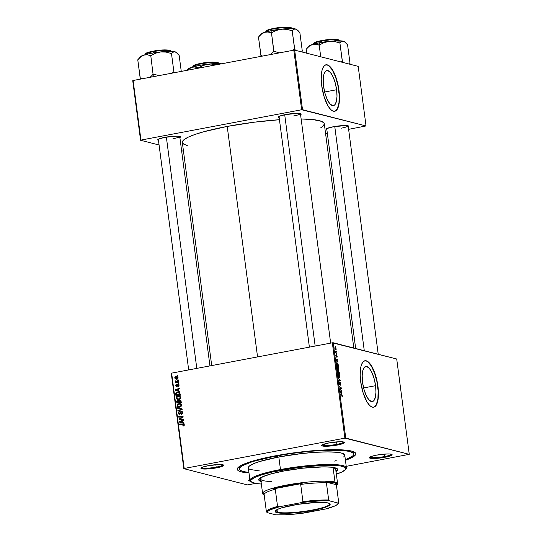 <?xml version="1.0" encoding="UTF-8"?>
<svg xmlns="http://www.w3.org/2000/svg" width="542" height="542" viewBox="0 0 542 542"><rect width="100%" height="100%" fill="white"/><g stroke="black" fill="none" stroke-linecap="round" stroke-linejoin="round"><path stroke-width="0.81" d="M375.572 385.687L363.614 387.95L375.572 385.687L375.958 392.259L375.301 397.577L373.689 400.836L372.598 401.52L371.372 401.527L368.702 399.562L366.094 395.226L363.933 389.183L362.557 382.361A17.859 6.165 -100.7 0 1 365.755 366.48A17.859 6.165 -100.7 0 1 375.572 385.687A17.859 6.165 -100.7 0 1 372.374 401.575A17.859 6.165 -100.7 0 1 362.557 382.361L362.171 375.789L362.835 370.471L364.448 367.212L366.765 366.521L369.427 368.492L372.036 372.821L374.197 378.865L375.572 385.687M373.573 407.225A23.638 8.164 79.3 0 0 377.679 386.229L377.93 386.182A23.638 8.164 -100.7 0 1 373.695 407.205A23.638 8.164 -100.7 0 1 360.701 381.771L360.186 375.145L360.457 369.271L361.067 366.033L362.564 362.503L363.892 361.162L366.263 360.803L368.899 362.442L371.568 365.938L374.041 370.979L376.107 377.144L377.591 383.899L378.363 390.66L378.35 396.846L377.564 401.92L376.067 405.457L374.739 406.791L373.194 407.252L371.507 406.825L369.732 405.511L367.063 402.022L363.154 392.957L360.701 381.771A23.638 8.164 -100.7 0 1 364.929 360.748A23.638 8.164 -100.7 0 1 377.93 386.182L377.679 386.229A23.638 8.164 79.3 0 0 364.807 360.776M369.969 457.035A10.806 1.612 172.5 0 0 384.596 456.554L384.928 457.279A11.484 1.714 -7.5 0 1 369.461 457.428A11.484 1.714 -7.5 0 1 376.561 455.138L371.385 456.425L369.359 457.644L370.159 458.207L374.265 458.464L384.928 457.279L390.111 455.985L392.13 454.772L390.315 454.033L387.225 453.952L376.561 455.138A11.484 1.714 -7.5 0 1 391.968 454.467A11.484 1.714 -7.5 0 1 384.928 457.279L384.596 456.554A10.806 1.612 -7.5 0 1 369.969 457.035M249.266 479.812A10.806 1.612 172.5 0 0 249.957 480.198A10.806 1.612 -7.5 0 1 249.266 479.812M250.35 481.14A11.484 1.714 -7.5 0 1 248.751 480.212A11.484 1.714 -7.5 0 1 249.869 479.514L248.656 480.422L250.472 481.154M201.556 467.611A10.806 1.612 172.5 0 0 216.183 467.129L216.515 467.854A11.484 1.714 -7.5 0 1 201.048 468.003A11.484 1.714 -7.5 0 1 208.148 465.713L202.972 467.001L200.947 468.22L201.746 468.783L205.852 469.04L216.515 467.854L221.692 466.56L223.717 465.348L222.918 464.785L218.812 464.528L208.148 465.713A11.484 1.714 -7.5 0 1 223.548 465.043A11.484 1.714 -7.5 0 1 216.515 467.854L216.183 467.129A10.806 1.612 -7.5 0 1 201.556 467.611M322.26 444.833A10.806 1.612 172.5 0 0 336.894 444.345L337.226 445.07A11.484 1.714 -7.5 0 1 321.752 445.226A11.484 1.714 -7.5 0 1 328.852 442.929L321.907 445.07L321.84 445.754L322.449 445.998L326.562 446.256L339.211 444.664L343.486 443.349L344.421 442.563L343.628 442.001L339.516 441.744L328.852 442.929A11.484 1.714 -7.5 0 1 344.258 442.265A11.484 1.714 -7.5 0 1 337.226 445.07L336.894 444.345A10.806 1.612 -7.5 0 1 322.26 444.833M215.865 464.684L216.183 467.129L215.865 464.684M384.278 454.108L384.596 456.554L384.278 454.108M336.568 441.906L336.894 444.345L336.568 441.906M279.171 117.6A11.484 1.714 -7.5 0 1 278.52 116.835A11.484 1.714 -7.5 0 1 285.62 114.545L279.36 116.266L278.419 117.052L279.218 117.607M158.46 140.378A11.484 1.714 -7.5 0 1 157.81 139.619A11.484 1.714 -7.5 0 1 164.917 137.322L158.65 139.05L157.715 139.829L158.508 140.392M326.873 129.802A11.484 1.714 -7.5 0 1 326.223 129.037A11.484 1.714 -7.5 0 1 333.33 126.747L327.063 128.474L326.128 129.253L326.921 129.816M239.286 469.033A57.743 8.625 -7.5 0 1 275.492 456.107L252.877 461.486L242.023 465.849L239.652 467.821L239.469 469.548L240.201 470.3L243.283 471.54L248.934 472.455A57.743 8.625 -7.5 0 1 239.286 469.033L239.029 467.041A57.743 8.625 -7.5 0 1 239.029 466.716A57.743 8.625 172.5 0 0 239.544 467.99M249.008 472.99A59.769 8.929 -7.5 0 1 237.782 467.868A59.769 8.929 -7.5 0 1 274.753 455.924L255.316 460.327L244.727 463.783L240.106 465.998L237.653 468.044L237.274 468.972L238.229 470.612L241.42 471.899L249.008 472.99M211.705 365.572L182.329 142.444A71.591 10.698 172.5 0 1 227.213 126.428L254.462 122.167L279.448 119.714A71.591 10.698 172.5 0 0 227.213 126.428L257.558 356.921L227.213 126.428L203.934 131.706L194.93 134.477L188.169 137.194L183.914 139.755L182.322 142.058L183.46 144.023L187.281 145.561M353.811 348.025L324.285 123.759A71.591 10.698 172.5 0 0 301.149 118.976L312.964 119.579L321.569 121.361L324.062 123.115L324.285 124.145L322.7 126.449L320.728 127.804M336.609 89.742L324.651 91.998L336.609 89.742L337.002 96.313L336.338 101.632L334.726 104.884L333.635 105.568L332.409 105.582L329.739 103.61L327.131 99.274L324.97 93.238L323.594 86.408A17.859 6.165 -100.7 0 1 326.792 70.528A17.859 6.165 -100.7 0 1 336.609 89.742A17.859 6.165 -100.7 0 1 333.418 105.622A17.859 6.165 -100.7 0 1 323.594 86.408L323.208 79.837L323.872 74.518L325.485 71.266L326.575 70.582L327.802 70.568L330.464 72.54L333.079 76.876L335.234 82.912L336.609 89.742M334.61 111.279A23.638 8.164 79.3 0 0 338.716 90.277L338.967 90.236A23.638 8.164 -100.7 0 1 334.739 111.259A23.638 8.164 -100.7 0 1 321.738 85.826L321.223 79.193L321.494 73.326L322.104 70.087L323.601 66.551L325.681 64.871L328.161 65.182L329.936 66.497L332.605 69.986L335.078 75.033L337.144 81.198L338.628 87.953L339.4 94.715L339.387 100.893L338.601 105.975L337.104 109.504L335.776 110.846L334.231 111.306L332.544 110.873L330.769 109.565L328.1 106.069L324.191 97.011L321.738 85.826A23.638 8.164 -100.7 0 1 325.972 64.803A23.638 8.164 -100.7 0 1 338.967 90.236L338.716 90.277A23.638 8.164 79.3 0 0 325.844 64.83M171.265 373.309L183.813 468.654L247.328 484.894L183.813 468.654L184.192 468.471L171.638 373.133L332.334 342.808L344.881 438.146L184.192 468.471L344.881 438.146L409.264 454.338L396.71 358.994L333.201 342.754L345.755 438.092L409.264 454.338L346.223 466.344L409.264 454.338L396.71 358.994L332.334 342.808L333.201 342.754L345.755 438.092L344.881 438.146L332.334 342.808L171.638 373.133L184.192 468.471L183.813 468.654L171.265 373.309L171.638 373.133L171.265 373.309M255.688 483.43L247.328 484.894L255.688 483.43M337.524 366.48L336.961 367.882L338.255 370.159L338.791 368.756L337.171 366.548L338.242 367.144L338.825 369.271L338.316 370.172L337.138 368.675L337.32 366.473M337.388 361.731L335.918 359.759L337.558 359.57L337.171 360.084L337.388 361.731L337.171 360.084L337.558 359.57L335.918 359.759L337.388 361.731M342.137 396.974L342.388 396.127L341.975 396.893L342.07 395.626L340.423 393.973L342.131 395.267L342.388 396.127L341.758 394.867L340.423 393.973L341.778 395.328L342.226 396.981M340.085 382.32L339.522 384.034L338.98 383.208L339.326 381.893L338.967 383.106L339.597 384.522L339.902 384.068L339.272 384.19L339.902 384.068L339.732 382.943L340.166 382.801L340.39 385.186L340.782 383.899L339.902 382.354L340.301 382.476L340.816 384.203L340.444 385.199L340.295 382.909L339.705 384.515L338.967 383.106L339.326 381.893L339.604 384.014L339.99 382.313M338.276 377.666L340.342 380.748L338.716 381.019L338.648 380.531L340.051 380.301L338.276 377.666L340.051 380.301L338.648 380.531L338.716 381.019L340.342 380.748L338.276 377.666M338.533 374.183L337.978 375.592L339.265 377.862L339.8 376.46L338.181 374.251L339.258 374.847L339.834 376.812L339.333 377.876L338.147 376.378L338.337 374.176M335.6 346.514L335.925 347.171L335.6 346.514M338.526 370.87L339.482 374.197L337.652 372.971L337.53 370.694L338.255 371.358L338.526 370.87L338.255 371.358L337.747 370.613L337.442 371.148L337.652 372.971L339.482 374.197L339.238 372.34L338.526 370.87L338.255 371.358M341.562 393.451L340.091 391.48L341.731 391.283L341.799 391.771L341.345 391.805L341.562 393.451L341.345 391.805L341.799 391.771L341.731 391.283L340.091 391.48L341.562 393.451M340.491 389.556L341.67 390.809L339.841 389.576L339.773 389.068L341.06 388.113L339.448 386.609L341.277 387.828L341.345 388.336L340.058 389.298L340.491 389.556L340.058 389.298L341.345 388.336L341.277 387.828L339.448 386.609L341.06 388.113L339.773 389.068L339.841 389.576L341.67 390.809L340.491 389.556L339.963 389.657L340.491 389.556M336.074 354.888L335.837 355.884L336.331 356.988L336.738 355.755L336.982 357.551L336.826 355.823L336.291 356.975L335.803 355.471L336.074 354.888L336.236 356.501L336.548 355.295L336.982 355.688L337.171 356.501L336.663 355.267L336.236 356.501L336.006 354.888M336.982 362.679L336.433 363.526L336.643 365.267L338.465 366.494L338.147 364.366L338.465 366.494L336.643 365.267L336.684 362.706L337.442 362.977L338.147 364.366L336.785 362.673M335.213 347.28L334.834 348.269L335.837 349.997L336.182 348.98L334.97 347.327L335.762 347.754L336.209 349.224L335.925 350.01L335.003 348.98L335.078 347.273M336.189 350.965L336.507 351.623L336.189 350.965M336.155 352.625L336.758 353.486L335.43 352.598L335.254 351.128L336.155 352.625L335.254 351.128L335.43 352.598L336.758 353.486L336.155 352.625L335.62 352.727L336.155 352.625M336.616 354.217L336.941 354.874L336.616 354.217M178.704 383.147L178.067 383.153L178.128 383.648L178.765 383.628L178.704 383.147L178.067 383.153L178.128 383.648L178.765 383.628L178.704 383.147M178.277 379.901L177.641 379.901L177.701 380.396L178.338 380.382L178.277 379.901L177.641 379.901L177.701 380.396L178.338 380.382L178.277 379.901M178.101 399.508L176.963 399.176L178.975 399.44L180.649 397.496L180.134 396.5L178.955 395.938L176.59 396.568L176.116 397.55L176.401 398.661L177.43 399.386L178.718 399.481L180.581 398.214L180.649 397.496L179.124 395.978L177.851 395.951L176.123 397.923L177.586 399.434M179.761 391.175L178.494 390.829L178.277 389.183L179.449 388.804L179.382 388.323L175.107 389.779L175.188 390.369L179.829 391.697L179.761 391.175L178.494 390.829L178.277 389.183L179.449 388.804L179.382 388.323L175.107 389.779L175.188 390.369L179.829 391.697L179.761 391.175M181.069 401.094L180.046 400.016L178.731 400.762L177.281 400.416L176.678 401.148L176.848 402.991L181.313 402.95L181.069 401.094L179.531 400.016L178.731 400.762L177.58 400.321L176.678 401.148L176.848 402.991L181.313 402.95L181.069 401.094M180.561 409.014L182.159 409.406L177.844 410.551L178.67 410.761L177.844 410.551L177.905 411.039L182.173 409.501L182.092 408.892L177.464 407.686L177.532 408.207L181.502 409.237L177.844 410.551L177.905 411.039L182.173 409.501L182.092 408.892L177.464 407.686L177.532 408.207L180.655 409.034M183.413 425.992L184.246 425.267L183.758 424.115L179.612 423.986L179.673 424.474L183.521 424.562L183.731 425.145L182.891 425.551L183.115 426.026L184.253 424.867L182.884 423.959L179.612 423.986L179.673 424.474L182.837 424.454L183.738 424.928L182.891 425.551L183.413 425.992M183.433 419.074L179.653 419.129L183.169 417.096L183.108 416.588L178.643 416.629L178.704 417.116L182.491 417.062L178.968 419.088L179.036 419.596L183.494 419.562L183.433 419.074L179.653 419.129L183.169 417.096L183.108 416.588L178.643 416.629L178.704 417.116L182.491 417.062L178.968 419.088L179.036 419.596L183.494 419.562L183.433 419.074M183.934 422.896L182.674 422.55L182.458 420.904L183.623 420.524L183.562 420.043L179.287 421.5L179.361 422.089L184.002 423.417L183.934 422.896L182.674 422.55L182.458 420.904L183.623 420.524L183.562 420.043L179.287 421.5L179.361 422.089L184.002 423.417L183.934 422.896M179.361 413.742L178.636 413.058L179.307 411.534L178.128 413.139L179.456 414.217L181.279 411.9L182.661 412.841L182.132 412.706L181.868 413.634L182.424 413.783L181.238 413.885L182.078 414.095L181.238 413.885L181.36 414.352L182.64 412.638L181.699 411.432L180.445 411.805L179.361 413.742L178.623 412.889L179.307 411.534L178.345 412.103L178.176 413.39L178.975 414.224L180.181 413.756L181.082 411.967L181.739 411.988L182.132 412.706L181.36 414.352L182.397 413.817L182.64 412.638L181.17 411.425L179.111 413.736L180.093 413.993M179.117 407.211L177.972 406.879L179.991 407.15L181.665 405.199L181.15 404.203L179.964 403.641L177.6 404.271L177.126 405.253L177.41 406.364L179.727 407.191L181.597 405.917L181.665 405.199L180.14 403.682L178.867 403.661L177.139 405.626L178.596 407.137M178.115 386.588L178.975 385.931L178.704 384.495L177.668 384.393L176.529 385.958L176.103 385.396L176.536 384.298L175.987 384.576L175.73 385.674L176.38 386.412L177.139 386.243L178.176 384.739L178.643 385.47L177.932 386.128L178.115 386.588L179.036 385.24L177.966 384.271L176.617 385.945L176.116 385.525L176.536 384.298L175.716 385.579L176.753 386.419L178.067 384.752L178.636 385.287L177.932 386.128L178.115 386.588M180.113 393.871L179.26 392.469L176.99 392.239L175.73 393.248L175.832 395.287L180.296 395.247L179.91 393.153L178.603 392.212L177.254 392.184L175.662 393.526L175.832 395.287L180.296 395.247L180.113 393.871M178.047 377.72L177.471 376.826L176.225 376.541L175.208 376.853L174.7 377.835L175.296 378.878L176.584 379.149L177.776 378.655L178.047 377.72L176.943 376.602L175.893 376.588L174.714 377.957L175.811 379.088L176.936 379.102L178.047 377.72M178.521 381.758L176.333 381.67L175.168 380.87L175.947 381.785L175.276 381.785L175.337 382.273L178.582 382.246L178.521 381.758L176.299 381.663L175.202 380.789L175.947 381.785L175.276 381.785L175.337 382.273L178.582 382.246L178.521 381.758M177.688 375.443L177.051 375.45L177.119 375.945L177.749 375.924L177.688 375.443L177.051 375.45L177.119 375.945L177.749 375.924L177.688 375.443M132.736 80.677L140.581 140.263L159.07 144.992L140.581 140.263L140.961 140.08L133.115 80.494L293.805 50.169L301.65 109.755L140.961 140.08L301.65 109.755L366.033 125.947L358.187 66.361L294.672 50.115L302.517 109.701L366.033 125.947L348.614 129.342L366.033 125.947L358.187 66.361L294.672 50.115L293.805 50.169L294.672 50.115L302.517 109.701L301.65 109.755L293.805 50.169L133.115 80.494L140.961 140.08L140.581 140.263L132.736 80.677L133.115 80.494L132.736 80.677M181.624 150.757L183.487 151.238L181.624 150.757M327.341 133.359L325.593 133.684L327.341 133.359M347.957 127.16L348.716 126.062L345.694 125.561L333.33 126.747A11.484 1.714 -7.5 0 1 348.73 126.076A11.484 1.714 -7.5 0 1 348.303 126.977M179.544 137.736L180.303 136.638L177.281 136.137L164.917 137.322A11.484 1.714 -7.5 0 1 180.317 136.652A11.484 1.714 -7.5 0 1 179.89 137.553M300.254 114.958L301.006 113.861L297.985 113.359L285.62 114.545A11.484 1.714 -7.5 0 1 301.027 113.874A11.484 1.714 -7.5 0 1 300.593 114.775M333.987 111.354L335.525 110.893L337.429 108.569L338.96 102.784L339.15 94.762L337.957 85.717L335.573 77.032L332.354 70.033L328.791 65.778L327.05 64.904L325.43 64.918M300.431 113.624A10.806 1.612 -7.5 0 1 293.656 115.954A10.806 1.612 172.5 0 0 300.431 113.624L330.654 343.12M179.72 136.401A10.806 1.612 -7.5 0 1 172.952 138.738A10.806 1.612 172.5 0 0 179.72 136.401M348.133 125.825A10.806 1.612 -7.5 0 1 341.365 128.163A10.806 1.612 172.5 0 0 348.133 125.825M345.274 460.348L352.971 456.987L355.423 454.948L355.803 454.013L354.854 452.38L351.663 451.093L342.964 449.921L330.268 449.752L314.665 450.585L291.691 453.139L274.753 455.924A59.769 8.929 -7.5 0 1 354.942 452.441A59.769 8.929 -7.5 0 1 345.43 460.293M353.269 453.017A57.743 8.625 172.5 0 0 353.445 451.655A57.743 8.625 -7.5 0 1 353.526 451.967L353.791 453.959A57.743 8.625 -7.5 0 1 345.356 459.758L352.51 456.127L353.425 455.172L353.608 453.437L349.793 451.445L341.392 450.314L324.353 450.307L308.622 451.432L291.853 453.424L275.492 456.107A57.743 8.625 -7.5 0 1 353.791 453.959M343.662 442.015A10.806 1.612 -7.5 0 1 336.894 444.345A10.806 1.612 172.5 0 0 343.662 442.015M391.371 454.216A10.806 1.612 -7.5 0 1 384.596 456.554A10.806 1.612 172.5 0 0 391.371 454.216M222.958 464.792A10.806 1.612 -7.5 0 1 216.183 467.129A10.806 1.612 172.5 0 0 222.958 464.792M372.943 407.299L374.488 406.839L376.392 404.515L377.923 398.729L378.113 390.707L376.92 381.663L374.536 372.984L371.317 365.979L367.754 361.731L366.013 360.85L364.393 360.87M179.985 419.589L178.968 419.088L180.107 419.244L179.985 419.589M181.163 418.309L180.527 418.146L181.163 418.309M182.288 417.631L181.672 417.469L182.288 417.631M183.006 417.191L182.491 417.062L183.006 417.191M179.659 417.11L178.643 416.629L183.142 416.845L179.659 417.11M180.642 419.379L183.467 419.332L180.642 419.379M180.75 421.988L179.287 421.5L182.498 421.209L181.956 421.066L182.126 422.381L179.808 421.771L181.956 421.066L182.126 422.381L182.668 422.523L180.283 421.866L180.344 422.34L184.002 423.383L179.361 422.089L181.028 422.062M182.132 421.114L182.471 420.998L182.132 421.114M179.808 421.771L180.987 422.055M183.975 425.802L182.891 425.551L184.26 425.775M184.009 425.714L183.277 425.524L184.009 425.714M184.266 425.063L183.738 424.928L184.266 425.063M182.837 424.454L183.738 424.928M183.508 424.027L182.884 423.959M181.279 411.9L182.546 412.157M178.935 414.21L179.456 414.217L179.199 413.763M180.262 413.627L179.727 413.492L180.262 413.627M180.622 412.713L180.073 412.57L180.622 412.713M182.288 411.663L181.59 411.913L182.153 411.676L181.17 411.425L182.166 411.676M181.706 411.439L181.17 411.425M179.158 413.641L179.537 414.264M181.109 409.149L177.532 408.207L178.521 408.458L178.453 407.943L178.521 408.458L181.109 409.149M177.972 406.879L178.962 407.13L178.122 405.877M177.701 405.768L177.139 405.626L177.701 405.768M179.199 404.108L179.849 403.912L178.867 403.661L180.635 403.858M180.73 403.865L179.178 404.115M178.216 406.263L179.192 407.252M180.737 404.373L181.238 404.501M180.716 406.947L179.341 406.744M179.944 406.663L178.264 406.432L177.647 405.545L178.88 404.149L180.012 404.176L181.678 405.396L181.15 405.26L179.944 406.663L180.757 406.873L178.65 406.622L177.674 405.687L178.183 404.42L179.578 404.102L180.832 404.623L181.096 405.775L179.944 406.663M179.761 406.906L178.264 406.432M179.246 406.69L180.933 406.913M181.462 404.61L180.012 404.176M177.796 402.984L177.749 402.611L177.796 402.984M177.234 401.94L176.692 401.805L177.234 401.94M177.173 401.276L176.678 401.148L177.173 401.276M177.661 400.802L179.131 401.839L178.589 401.703L178.697 402.482L177.302 402.496L178.291 402.747L177.302 402.496L177.193 401.175L177.661 400.802L178.311 400.951L178.697 402.482L179.68 402.74L177.302 402.496L177.661 400.802L178.569 400.572L177.58 400.321L178.582 400.572M178.149 400.328L177.58 400.321M179.104 400.856L180.093 400.558L181.143 401.703L180.608 401.568L180.723 402.469L179.219 402.482L181.279 402.726L179.219 402.482L179.585 400.497L180.52 401.094L180.723 402.469L181.265 402.604L179.219 402.482L179.063 401.148L178.311 400.951L179.111 400.836M179.714 401.012L180.52 400.267L179.531 400.016L180.594 400.26M180.107 400.03L179.531 400.016M180.649 400.253L179.822 400.734M178.731 400.552L177.986 400.836M178.311 400.951L179.151 401.107M179.294 401.202L178.65 401.053M180.987 400.775L179.585 400.497M178.697 386.324L177.932 386.128L178.697 386.324M179.05 385.396L178.636 385.287L179.05 385.396M178.067 384.752L178.636 385.287M176.367 386.412L176.753 386.419M177.038 386.5L176.712 385.924M176.157 385.687L175.716 385.579L176.157 385.687M176.617 385.945L176.116 385.525M177.349 385.972L176.868 385.85L177.349 385.972M177.532 385.511L177.098 385.403L177.532 385.511M177.993 384.773L177.424 384.624L177.993 384.773M178.406 384.874L178.955 384.529M178.65 384.447L177.966 384.271L178.65 384.447M178.325 384.285L177.966 384.271M176.909 386.365L176.739 386.019M178.46 384.813L178.799 384.569M179.822 391.67L175.188 390.369L176.17 390.619L176.109 390.172L176.17 390.619L179.822 391.67M175.893 389.983L175.107 389.779L175.893 389.983M176.814 390.335L175.635 390.05L177.776 389.352L178.318 389.488L177.776 389.352L177.952 390.667L175.635 390.05L177.776 389.352L177.952 390.667L178.494 390.802L176.855 390.342M176.78 395.281L176.733 394.908L176.78 395.281M176.218 394.271L175.683 394.129L176.218 394.271M176.17 393.661L175.662 393.526L176.17 393.661M177.607 392.625L178.237 392.435L177.254 392.184L179.084 392.381M179.212 392.388L177.464 392.693M178.725 392.869L180.012 393.18M180.262 395.016L177.275 395.043L180.262 395.016M179.707 394.766L176.292 394.793L177.275 395.043L176.292 394.793L176.191 393.472L177.288 392.665L178.46 392.686L180.249 394.901L176.292 394.793L176.252 393.296L177.288 392.665L178.623 392.74L179.382 393.296L179.707 394.766M179.89 393.106L178.46 392.686M176.963 399.176L177.945 399.427L177.105 398.174M176.685 398.065L176.123 397.923L176.685 398.065M178.189 396.405L178.84 396.209L177.851 395.951L179.619 396.155M179.72 396.161L178.162 396.412M177.2 398.56L178.176 399.549M179.72 396.669L180.533 396.954M179.7 399.244L178.42 399.088M178.935 398.959L177.248 398.729L176.631 397.842L177.871 396.446L178.995 396.473L180.662 397.692L180.134 397.557L178.935 398.959L179.741 399.163L177.641 398.919L176.658 397.984L176.97 396.886L178.562 396.398L179.822 396.92L180.079 398.072L178.935 398.959M178.745 399.203L177.248 398.729M178.23 398.98L179.917 399.21M180.452 396.9L178.995 396.473M176.326 379.156L175.113 377.903L175.954 377.069L178.061 377.896L175.852 378.607L175.113 377.903L175.642 377.151L177.065 377.157L177.647 377.788L176.821 378.628L177.593 378.824L175.811 378.594M175.154 378.072L174.714 377.957L175.154 378.072M176.306 377.029L176.875 376.839L175.893 376.588L177.41 376.785M177.546 376.792L176.191 377.103M175.791 378.567L176.55 379.264M176.861 377.096L178.054 377.415M177.552 378.919L176.794 378.844M175.852 378.607L177.444 378.926M178.298 380.071L177.641 379.901L178.298 380.071M176.231 381.636L176.929 382.035L176.285 382.266L175.276 381.785L176.929 382.035L175.947 381.785L176.929 382.035L176.116 381.385M175.696 381.283L175.127 381.134L175.696 381.283M175.703 380.918L175.202 380.789L175.703 380.918M176.299 381.663L177.105 381.859M178.725 383.323L178.067 383.153L178.725 383.323M177.708 375.62L177.051 375.45L177.708 375.62M176.577 390.267L175.635 390.05M337.747 370.613L337.442 371.148M337.727 371.114L337.808 372.625L338.377 373.004L337.612 372.659L337.822 371.094L338.377 373.004L337.856 373.106L338.377 373.004L337.822 371.094M338.479 371.365L338.106 371.439L338.526 371.345L338.587 373.153L339.204 373.567L338.072 373.248L338.587 373.153L338.587 371.351L339.204 373.567L338.689 373.662L339.204 373.567L338.587 371.351M339.211 377.381L338.276 376.731L337.991 375.694L338.581 374.664L339.597 376.378L338.709 377.476L339.617 376.765L339.292 375.382L338.398 374.671L338.31 376.216L339.333 377.388L338.736 377.503M337.971 374.746L338.581 374.664M340.051 380.301L339.617 380.349M340.078 382.821L339.739 382.882M339.597 384.522L339.902 384.068M342.185 396.039L342.043 396.487M341.236 394.962L341.758 394.867L341.236 394.962M340.105 391.595L341.731 391.283L340.105 391.595M341.155 391.839L341.325 393.133L340.152 391.92L341.155 391.819L340.329 391.886L341.04 393.187L341.155 391.819M340.755 387.93L341.277 387.828L340.755 387.93M340.451 388.506L341.345 388.336L340.451 388.506M339.787 389.183L340.478 389.048L339.787 389.183M337.016 356.433L336.792 357.049M335.999 355.945L336.162 355.376M335.932 359.874L337.558 359.57L335.932 359.874M337.151 361.412L335.972 360.206L336.975 360.105L336.86 361.473L336.975 360.105L336.155 360.173L337.151 361.412M336.65 363.621L336.792 364.922L338.188 365.857L336.602 364.956L336.44 363.662L337.036 363.16L338.188 365.857L337.673 365.958L338.188 365.857L337.585 363.601L336.9 363.147L336.65 363.621L337.036 363.16M338.194 369.678L337.266 369.027L336.982 367.991L337.564 366.961L338.581 368.668L337.7 369.773L338.601 369.149L338.276 367.679L337.381 366.968L337.293 368.513L338.323 369.685L337.72 369.8M336.955 367.042L337.564 366.961M335.755 349.509L334.848 348.357L335.274 347.761L336.026 348.933L335.315 349.59L335.999 349.387L336.026 348.933L335.755 349.509L335.132 348.838L335.274 347.761L334.997 348.33M336.026 348.933L335.274 347.761M276.969 456.486L274.679 456.554L277.308 455.998L277.992 456.174L276.969 456.486L274.679 456.54L278.026 456.107L276.969 456.486L276.908 456.018L276.969 456.486M258.798 479.595A39.844 5.955 172.5 0 0 260.946 480.869M261.027 481.533A39.844 5.955 -7.5 0 1 258.778 479.934A39.844 5.955 -7.5 0 1 283.757 471.018L302.795 468.186L323.845 466.865L331.487 467.211L336.277 468.2L337.788 469.751L335.904 471.73M345.417 469.623L345.992 468.884A48.624 7.263 172.5 0 0 280.471 469.541L280.803 470.266A47.953 7.168 -7.5 0 1 345.417 469.623A47.953 7.168 -7.5 0 1 336.352 474.162L341.907 471.994L345.518 469.48L345.674 468.044L345.064 467.421L340.579 465.991L332.449 465.314L321.379 465.449L299.055 467.414L272.511 471.98L262.023 474.724L254.652 477.475L251.041 479.988L250.736 480.734L251.502 482.048L255.987 483.478L261.359 484.04A47.953 7.168 -7.5 0 1 251.427 481.994A47.953 7.168 -7.5 0 1 280.803 470.266L280.471 469.541A48.624 7.263 -7.5 0 1 346.406 467.726A48.624 7.263 -7.5 0 1 345.654 469.264M346.406 467.726L344.753 455.144A48.624 7.263 172.5 0 0 278.818 456.96L280.471 469.541L278.818 456.96L302.05 453.505L315.715 452.306L327.734 451.892L337.063 452.306L341.385 453.031L344.597 454.711L344.753 455.409L343.675 456.974M271.589 481.513A37.818 5.65 -7.5 0 1 260.695 479.013A37.818 5.65 -7.5 0 1 263.636 476.31M332.158 467.285A37.818 5.65 -7.5 0 1 335.694 469.135M259.638 470.957L250.174 469.474L249.096 468.911L248.324 467.577L249.408 466.012L254.388 463.356L259.767 461.486L278.818 456.96A48.624 7.263 172.5 0 0 248.331 467.841L249.984 480.422A48.624 7.263 -7.5 0 1 280.471 469.541A48.624 7.263 172.5 0 0 250.682 481.438L251.427 481.994M336.189 460.564L334.631 461.086M251.109 481.709A48.624 7.263 -7.5 0 1 249.984 480.422M261.535 481.669L259.408 480.815L258.771 479.717L259.659 478.437L262.03 477.014L270.804 473.959L283.757 471.018A39.844 5.955 -7.5 0 1 337.788 469.535A39.844 5.955 -7.5 0 1 336.026 471.655M335.816 471.066L337.707 469.087M258.812 479.629L261.447 481.005M263.317 480.652L262.132 480.28M260.695 478.803L261.535 477.59L263.785 476.235M331.555 467.177L334.258 467.868L335.694 469.338M335.938 470.998A39.844 5.955 172.5 0 0 337.68 469.209M258.602 37.012L260.865 34.139A18.272 2.73 172.5 0 1 264.632 32.303L261.454 34.099L258.473 37.032L261.007 55.596A20.975 3.137 -7.5 0 1 261.075 55.521L262.728 56.111L260.919 55.575L258.473 37.032L261.454 34.099L264.632 32.303L267.978 31.998L271.481 32.872L273.764 51.456A20.975 3.137 -7.5 0 1 274.171 51.382L279.692 52.831L273.92 51.409L271.481 32.872L276.366 30.42L281.481 29.126A18.272 2.73 172.5 0 0 272.165 30.488L271.528 32.866L272.165 30.488L264.632 32.303L267.978 31.998L271.325 32.92L276.366 30.42L281.481 29.126L286.759 29.309L292.179 30.677L294.618 49.214L292.104 50.562L294.367 49.241A20.975 3.137 -7.5 0 1 294.712 49.234L292.179 30.677L293.845 29.254L295.675 29.011L297.7 30.244L299.868 32.642L302.307 51.178L299.868 32.642L296.677 29.424A18.272 2.73 172.5 0 0 295.675 29.011L286.027 28.74L272.165 30.488A18.272 2.73 172.5 0 0 264.632 32.303L262.199 33.231L260.709 34.478M273.852 28.74L283.676 27.506L291.25 28.265A12.832 1.917 172.5 0 0 273.852 28.74L274.035 30.149L273.852 28.74A12.832 1.917 172.5 0 0 265.804 31.612L268.71 29.973L273.852 28.74M290.769 27.838L283.236 27.202L273.92 28.38L266.156 31.077M273.764 51.456L270.729 54.525L273.764 51.456A20.975 3.137 172.5 0 1 274.171 51.382L273.764 51.456M261.007 55.596L261.522 56.26L261.007 55.596A20.975 3.137 172.5 0 1 261.075 55.521L261.007 55.596M259.32 36.219L258.568 37.059L259.32 36.219M302.219 51.158L301.637 51.896M295.749 50.535L294.712 49.234A20.975 3.137 172.5 0 0 294.367 49.241L295.749 50.535M296.826 29.559L295.675 29.011A18.272 2.73 172.5 0 0 281.481 29.126L286.759 29.309L291.928 30.704L294.726 28.95L296.677 29.451M276.271 27.981L285.485 27.1L290.6 27.649M266.427 30.698L271.793 28.828M284.706 114.721L315.159 346.047L284.706 114.721M334.76 126.489L364.278 350.701L334.76 126.489M306.311 49.22L308.567 46.341A18.272 2.73 172.5 0 1 312.334 44.505L309.157 46.3L306.183 49.241L306.704 53.191L306.183 49.241L309.157 46.3L312.334 44.505L314.001 44.173L317.375 44.539L319.191 45.074L320.728 56.774L319.191 45.074L324.075 42.622L329.19 41.328A18.272 2.73 172.5 0 0 319.868 42.689L319.238 45.067L319.868 42.689L312.334 44.505L315.688 44.2L319.035 45.121L324.075 42.622L329.19 41.328L334.461 41.51L339.881 42.879L342.327 61.415L341.162 62.005L342.077 61.442A20.975 3.137 -7.5 0 1 342.415 61.442L339.881 42.879L341.548 41.456L343.377 41.212L345.41 42.445L347.571 44.844L350.017 63.38L347.571 44.844L344.387 41.626A18.272 2.73 172.5 0 0 343.377 41.212L333.737 40.941L319.868 42.689A18.272 2.73 172.5 0 0 312.334 44.505L309.902 45.44L308.412 46.68M321.555 40.948L331.379 39.708L338.953 40.467A12.832 1.917 172.5 0 0 321.555 40.948L321.745 42.357L321.555 40.948A12.832 1.917 172.5 0 0 313.513 43.814L316.42 42.174L321.555 40.948M338.479 40.04L330.938 39.403L321.65 40.589L313.865 43.279M307.029 48.421L306.277 49.261L307.029 48.421M349.922 63.36L349.346 64.098M343.452 62.736L342.415 61.442A20.975 3.137 172.5 0 0 342.077 61.442L343.452 62.736M344.529 41.761L343.377 41.212A18.272 2.73 172.5 0 0 329.19 41.328L334.461 41.51L339.638 42.906L342.429 41.151L344.387 41.659M323.974 40.189L333.195 39.302L338.303 39.851M314.136 42.899L319.502 41.029M196.8 368.384L166.347 137.065L196.8 368.384M150.242 77.127L151.685 75.792L150.242 77.127M153.061 74.24L151.685 75.792L153.061 74.24A20.975 3.137 -7.5 0 1 153.264 74.2A20.975 3.137 172.5 0 0 153.061 74.24L150.778 55.65L155.656 53.197L160.771 51.903L166.048 52.086L171.225 53.482L173.135 52.032L174.964 51.788L176.997 53.021L179.158 55.419L181.265 71.409L179.158 55.419L175.967 52.201A18.272 2.73 172.5 0 0 174.964 51.788L169.382 51.361L160.771 51.903L151.455 53.265L143.921 55.088L147.275 54.776L150.778 55.65L153.061 74.24M154.314 76.49L153.264 74.2L154.314 76.49M170.066 50.616L162.525 49.979L153.217 51.165L153.142 51.524L162.966 50.291L170.54 51.043A12.832 1.917 172.5 0 0 153.142 51.524L153.325 52.933L153.142 51.524A12.832 1.917 172.5 0 0 145.1 54.396L148.007 52.75L153.142 51.524L145.446 53.854M174.517 72.682L173.914 71.991L171.468 53.455L173.914 71.991L171.394 73.346L173.664 72.018A20.975 3.137 -7.5 0 1 174.002 72.018A20.975 3.137 172.5 0 0 173.664 72.018L174.517 72.682M158.982 75.609L153.461 74.166A20.975 3.137 172.5 0 0 153.264 74.2A20.975 3.137 -7.5 0 1 153.461 74.166L158.982 75.609M137.898 59.796L140.154 56.917A18.272 2.73 172.5 0 1 143.921 55.088L147.275 54.776L150.622 55.704L155.656 53.197L160.771 51.903A18.272 2.73 172.5 0 0 143.921 55.088L140.744 56.876L137.77 59.816L140.303 78.373A20.975 3.137 -7.5 0 1 140.364 78.305L142.024 78.888L140.209 78.353L137.77 59.816L140.744 56.876L143.921 55.088L141.489 56.016L139.999 57.256M140.303 78.373L140.812 79.037L140.364 78.305A20.975 3.137 172.5 0 0 140.303 78.373M138.617 58.997L137.858 59.837L138.617 58.997M176.116 52.337L174.964 51.788A18.272 2.73 172.5 0 0 160.771 51.903L166.048 52.086L171.225 53.482L174.016 51.734L175.974 52.235M145.723 53.475L151.089 51.605M153.237 51.165L164.782 49.878L169.89 50.426M217.769 62.818L210.235 62.188L200.919 63.367L200.852 63.726L210.675 62.493L218.25 63.245A12.832 1.917 172.5 0 0 200.852 63.726L201.035 65.135L200.852 63.726A12.832 1.917 172.5 0 0 192.803 66.598L195.709 64.952L200.852 63.726L193.155 66.063M198.521 68.15L201.001 66.503L205.858 64.586L211.116 64.017L216.373 64.871L211.116 64.017L208.48 64.105L199.165 65.467L191.631 67.289L194.984 66.978L198.521 68.15M221.658 63.8L215.14 63.61L208.48 64.105A18.272 2.73 172.5 0 0 191.631 67.289L187.004 70.413L191.631 67.289L188.399 68.658L187.708 69.457M193.426 65.677L198.799 63.807M200.947 63.367L212.484 62.079L217.599 62.628M186.902 70.345L187.864 69.119A18.272 2.73 172.5 0 1 191.631 67.289L194.984 66.978L198.325 67.906L203.365 65.406L208.48 64.105A18.272 2.73 172.5 0 1 221.617 63.793M275.56 510.578A27.351 4.085 172.5 0 0 277.362 512.204L277.043 512.671A27.757 4.146 -7.5 0 1 275.356 510.801A27.757 4.146 -7.5 0 1 299.286 504.121A27.757 4.146 -7.5 0 1 328.242 503.01L330.071 503.965L329.983 504.798L326.704 506.777L317.558 509.433L307.571 511.323L296.833 512.678L284.835 513.321L278.154 512.901L275.56 512.075L275.119 511.309L277.382 509.426L281.65 507.834L297.714 504.358L316.013 502.461L322.422 502.387L328.242 503.01A27.757 4.146 -7.5 0 1 329.766 503.633A27.757 4.146 -7.5 0 1 310.085 510.91A27.757 4.146 -7.5 0 1 277.043 512.671L277.362 512.204A27.351 4.085 -7.5 0 1 275.471 511.011A27.351 4.085 -7.5 0 1 275.56 510.578M277.023 509.609L277.362 512.204L277.023 509.609M336.135 486.072L337.293 484.602A37.818 5.65 172.5 0 0 334.99 482.055L334.455 482.834L325.701 481.98L336.982 484.866L336.453 485.368L338.716 502.583L338.113 503.071L329.455 500.855L328.676 500.015L326.406 482.8L325.701 481.98L336.982 484.866L336.555 483.721L334.455 482.834A37.147 5.549 -7.5 0 1 336.982 484.866L336.453 485.368L338.716 502.583A36.47 5.447 -7.5 0 1 338.045 503.66M263.595 494.636A37.818 5.65 -7.5 0 1 262.613 493.572A37.818 5.65 -7.5 0 1 292.734 483.999A37.818 5.65 -7.5 0 1 334.99 482.055L333.073 467.489L334.99 482.055A37.818 5.65 -7.5 0 1 337.612 483.701A37.818 5.65 -7.5 0 1 336.453 485.375M264.198 495.117A37.147 5.549 -7.5 0 1 263.907 494.927A37.147 5.549 -7.5 0 1 263.419 493.735L263.419 494.338L264.692 495.354M337.829 504.019L338.404 503.288A36.47 5.447 172.5 0 0 338.716 502.583L338.113 503.071A35.792 5.345 -7.5 0 1 337.829 504.019A35.792 5.345 -7.5 0 1 325.898 508.924L304.001 513.05A35.792 5.345 -7.5 0 1 275.824 514.825L267.172 512.61A35.792 5.345 -7.5 0 1 279.381 506.756L270.072 509.887L267.755 511.336L267.172 512.61L266.393 511.77L267.172 512.61L275.824 514.825L284.977 514.792L300.031 513.552L325.898 508.924L335.207 505.794L337.53 504.345L338.113 503.071L329.455 500.855L320.302 500.889L309.184 501.696L301.277 502.624L279.381 506.756L277.545 506.424A36.47 5.447 172.5 0 0 266.393 511.77L264.123 494.555L266.393 511.77A36.47 5.447 -7.5 0 1 277.545 506.424L275.275 489.209L273.622 488.843L302.165 483.457L300.681 484.419L302.951 501.628L301.277 502.624L279.381 506.756L277.545 506.424L275.275 489.209A36.47 5.447 172.5 0 0 264.123 494.555L263.419 493.735L264.123 494.555A36.47 5.447 -7.5 0 1 275.275 489.209L273.622 488.843L302.165 483.457L286.664 485.835L273.622 488.843A37.147 5.549 -7.5 0 1 302.165 483.457L300.681 484.419A36.47 5.447 -7.5 0 1 326.406 482.8L325.701 481.98A37.147 5.549 -7.5 0 1 334.455 482.834L334.99 482.055A37.818 5.65 172.5 0 0 289.97 484.46A37.818 5.65 172.5 0 0 263.155 494.365L263.907 494.927M326.406 482.8A36.47 5.447 172.5 0 0 300.681 484.419L302.951 501.628A36.47 5.447 -7.5 0 1 328.676 500.015L326.406 482.8M329.509 503.471A27.351 4.085 -7.5 0 1 329.705 503.87A27.351 4.085 -7.5 0 1 307.924 510.794A27.351 4.085 -7.5 0 1 277.362 512.204A27.351 4.085 172.5 0 0 309.292 510.571A27.351 4.085 172.5 0 0 329.509 503.471M328.676 500.015A36.47 5.447 172.5 0 0 302.951 501.628L301.277 502.624A35.792 5.345 -7.5 0 1 329.455 500.855L328.676 500.015M183.352 424.488L184.341 424.738M178.257 384.752L179.239 385.003M176.455 385.945L177.437 386.195M340.119 382.801L339.739 382.869M339.563 384.034L339.224 384.102M336.88 363.147L336.447 363.228M335.166 347.754L334.814 347.822M335.864 349.515L335.335 349.617M258.69 479.277L258.778 479.934M262.613 493.572L260.695 479.013M291.291 28.591L291.25 28.265C293.208 27.635 285.966 25.996 273.92 28.38C264.76 30.108 266.034 31.429 265.804 31.612L265.844 31.937M279.015 116.449L309.387 347.137M378.228 354.265L348.154 125.832M355.667 348.499L326.724 128.65M339.001 40.792L338.953 40.467C340.911 39.837 333.676 38.197 321.63 40.582C312.463 42.31 313.743 43.638 313.513 43.814L313.554 44.139M188.684 369.915L158.311 139.226M209.95 365.904L179.734 136.408M145.141 54.715L145.1 54.396C145.324 54.214 144.05 52.886 153.217 51.165C162.959 49.037 172.498 50.081 170.54 51.043L170.588 51.368M192.85 66.923L192.803 66.598C193.033 66.415 191.76 65.094 200.919 63.367C210.662 61.239 220.208 62.283 218.25 63.245L218.29 63.57M335.532 467.942L337.612 483.701M329.312 503.301L329.766 503.633"/></g></svg>
